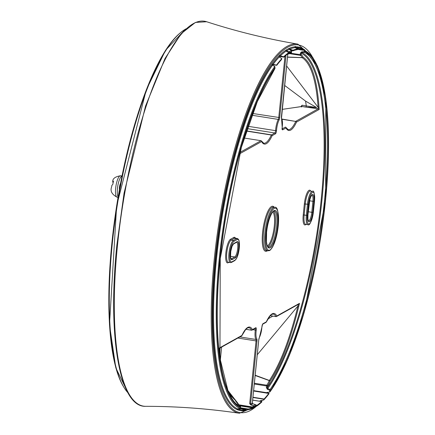 <?xml version="1.0" encoding="UTF-8"?>
<svg xmlns="http://www.w3.org/2000/svg" width="435" height="435" viewBox="0 0 435 435"><rect width="100%" height="100%" fill="white"/><g stroke="black" fill="none" stroke-linecap="round" stroke-linejoin="round"><path stroke-width="0.65" d="M301.232 106.521L301.493 107.005L301.749 106.483L318.17 108.821L319.181 109.462L296.507 122.099A34.262 9.146 -81 0 1 286.012 127.95L282.658 129.82A0.75 0.707 -119.1 0 0 282.201 129.026M301.493 107.005L301.749 106.483L301.493 107.005M301.156 106.33L302.069 105.216L301.749 106.483L282.19 109.402M252.398 407.861L252.626 408.405A182.564 48.725 -81 0 1 247.809 409.726L248.222 409.014A181.879 48.546 -81 0 0 252.398 407.861L239.348 405.795M247.809 409.726L244.367 410.08L243.176 411.151L243.018 410.76A184.103 49.139 -81 0 1 237.157 409.656L236.955 409.569A184.103 49.139 -81 0 1 215.803 258.542A184.103 49.139 -81 0 1 272.016 64.391L272.413 65.31L274.817 66.408L274.969 68.393A0.75 0.75 0 0 1 274.833 68.741A0.75 0.636 -144.8 0 0 274.936 68.42L274.436 68.219L274.936 68.42L275.034 67.583A181.977 48.573 -81 0 0 219.985 258.765A181.977 48.573 -81 0 0 240.468 407.845L240.555 406.921M245.949 409.134L242.73 408.623L245.944 409.128L246.183 409.813A182.564 48.725 -81 0 1 241.523 408.927L238.075 409.134L237.157 409.656M245.944 409.128A181.879 48.546 -81 0 1 244.323 408.976A181.879 48.546 -81 0 1 241.942 408.367L241.523 408.927M246.183 409.813L243.366 410.134L243.018 410.76M252.545 408.095L253.877 407.28A181.977 48.573 -81 0 0 254.752 406.812A181.977 48.573 -81 0 0 255.633 406.295L255.318 406.741L255.66 406.448A0.75 0.386 179.4 0 0 255.66 406.437L255.66 405.98M255.546 406.681L252.969 408.046M274.936 68.42A181.172 48.356 -81 0 0 220.219 258.635A181.172 48.356 -81 0 0 240.544 407.019L240.577 406.975A0.75 0.75 0 0 0 240.163 406.236L240.544 407.019L240.06 408.601L237.515 408.889L236.955 409.569M237.575 404.604L252.969 407.04L253.105 405.735L250.696 404.822L249.69 403.647L250.593 403.974L251.087 404.784A179.911 48.019 99 0 0 251.963 404.322A179.911 48.019 99 0 0 252.838 403.805L255.421 404.572L255.704 405.512A181.172 48.356 -81 0 1 254.828 406.024A181.172 48.356 99 0 1 253.958 406.486L253.252 405.784A180.433 48.16 99 0 0 254.334 405.219A180.433 48.16 99 0 0 255.421 404.572M250.696 404.822L251.087 404.784M218.881 348.506L219.245 348.082L218.881 348.506M257.27 354.748L297.953 305.984L298.388 304.19L299.487 303.358L276.812 315.995A0.75 0.68 -27.2 0 1 275.921 316.566A33.511 8.945 99 0 0 273.213 314.086L271.734 314.423L270.255 315.625L266.285 322.041A0.75 0.522 -155.4 0 0 266.318 321.846L262.963 323.711A0.75 0.707 -119.1 0 1 262.658 324.233L265.97 322.389A0.75 0.707 -119.1 0 0 266.318 321.846A34.262 9.146 -81 0 1 276.812 315.995A0.75 0.707 -119.1 0 1 276.024 316.615L270.217 315.663M302.069 105.216L306.273 105.917L306.033 107.119L304.174 106.885M284.626 85.423L305.56 101.099L316.658 107.559L306.033 107.119M316.658 107.559L306.289 105.917L305.571 101.105L306.289 105.917L306.066 107.119M235.351 399.977A0.75 0.658 158.9 0 1 235.449 400.504L234.933 399.667M258.749 339.865L252.338 403L252.838 403.805M249.69 403.647L256.063 340.926L256.998 340.92L250.593 403.974A179.171 47.823 -81 0 0 251.463 403.511A179.171 47.823 -81 0 0 252.338 403L252.354 402.859M252.876 403.609L252.371 402.946L258.776 339.909L259.347 337.652A0.75 0.566 27.4 0 1 259.227 337.799M256.786 406.089L257.161 405.208A181.879 48.546 -81 0 0 261.587 401.565L261.903 401.869A182.564 48.725 -81 0 1 256.786 406.089L255.666 406.252M264.116 399.004A181.879 48.546 -81 0 0 268.759 393.419L269.113 393.55A182.564 48.725 -81 0 1 263.702 400.048L264.116 399.004L252.952 397.231M267.813 319.04L272.783 316.114M263.702 400.048L260.266 400.717L259.592 401.206M254.372 383.24L266.78 385.203A21.358 5.699 99 0 0 269.26 380.592L255.16 375.487M299.487 303.358L298.758 306.338L297.953 305.984C289.873 338.908 280.352 363.736 269.39 380.462L255.187 375.226M270.255 391.647L288.073 358.467L304.282 312.096L325.636 199.534L325.826 98.854L317.566 66.125L305.087 50.83A181.977 48.573 -81 0 1 325.57 199.91A181.977 48.573 -81 0 1 270.521 391.098L269.662 392.098L267.085 392.408L266.405 393.153L266.617 392.68L253.621 390.625M304.418 49.905L304.31 52.287L301.841 52.439A179.911 48.019 -81 0 1 321.976 199.774A179.911 48.019 -81 0 1 267.694 388.58L267.329 389.298L266.361 387.585L267.291 387.612L267.694 388.58L270.059 389.51L270.619 390.255L269.689 390.228L270.059 389.51A180.433 48.16 -81 0 0 324.553 200.073A180.433 48.16 -81 0 0 304.31 52.287A0.75 0.723 -63.6 0 0 305.011 51.656A181.172 48.356 -81 0 1 325.337 200.04A181.172 48.356 -81 0 1 270.619 390.255L270.521 391.098M287.665 53.994L288.84 53.935L288.971 52.624L288.394 53.467A181.879 48.546 -81 0 0 283.968 57.11L283.653 56.806A182.564 48.725 -81 0 1 288.769 52.591L286.089 51.14L286.007 50.09A184.103 49.139 -81 0 1 287.448 49.226A184.103 49.139 -81 0 1 288.873 48.492L288.987 48.443A184.103 49.139 -81 0 1 294.963 46.811L295.251 46.393L295.408 46.784A184.103 49.139 -81 0 1 301.265 47.888L301.466 47.98A184.103 49.139 -81 0 1 305.06 50.226M276.665 65.304L276.448 65.125A182.564 48.725 -81 0 1 281.853 58.627L281.44 59.677A181.879 48.546 -81 0 0 276.796 65.255L271.984 64.565L276.693 65.321M288.84 53.935L289.851 53.162A181.172 48.356 -81 0 1 291.597 52.189L291.608 52.358M288.122 52.238L288.981 52.374A0.75 0.386 -0.6 0 0 289.835 52.216L289.922 52.379A181.977 48.573 99 0 1 290.803 51.863A181.977 48.573 -81 0 1 291.684 51.401A1.506 0.402 -81 0 0 291.651 51.645L291.162 52.711M291.396 52.657L288.992 53.924M276.448 65.125L272.261 64.054L272.016 64.391M281.853 58.627L279.237 57.001L279.352 55.245M283.653 56.806L280.347 55.881L279.466 55.261M289.851 53.162L289.906 52.619L288.971 52.624L288.976 51.7L286.66 50.77L286.012 50.09M288.976 51.7L289.161 51.765A182.705 48.764 -81 0 1 290.341 51.069A182.705 48.764 -81 0 1 291.504 50.46L293.038 50.694L292.929 50.275A182.564 48.725 -81 0 1 297.747 48.948L295.137 47.638L294.963 46.811M289.835 52.216L289.161 51.765M297.747 48.948L297.333 49.666A181.879 48.546 -81 0 0 293.157 50.813L293.038 50.694M291.754 51.151L291.504 50.46L289.161 49.372L288.873 48.492M301.607 51.852L300.329 53.179L301.265 53.141L301.841 52.439L301.607 51.852L305.011 51.656L305.087 50.83M304.032 49.748A182.564 48.725 -81 0 0 299.372 48.861L299.606 49.547A181.879 48.546 -81 0 1 301.232 49.699A181.879 48.546 -81 0 1 303.614 50.308L304.032 49.748L301.428 48.584L301.265 47.888M299.372 48.861L296.132 47.584L295.408 46.784M292.929 50.275L289.721 49.117L288.987 48.443M304.239 49.829L301.988 48.829L301.466 47.98M287.491 57.186L302.178 57.67C310.856 63.45 316.169 80.007 318.132 107.342L318.235 108.837M300.329 53.179L300.286 55.354A21.358 5.699 -81 0 1 302.069 57.589L287.508 57.05M286.605 65.93L318.132 107.342L319.007 106.983L319.181 109.462M118.113 196.854A10.864 2.898 -81 0 1 117.45 188.524A10.864 2.898 -81 0 1 121.974 176.05M119.402 189.513A4.051 1.082 -81 0 1 119.424 187.42A4.051 1.082 -81 0 1 120.549 183.314M118.026 197.359L117.113 197.213C111.811 194.412 110.006 190.927 111.681 186.756L111.871 185.31L112.741 184.554L113.497 181.096L112.747 181.71L112.98 182.646M298.758 306.338C290.634 339.441 281.064 364.399 270.043 381.223A0.75 0.625 33.6 0 0 269.39 380.462L269.26 380.592A0.75 0.484 22.3 0 1 270.043 381.223L270.043 381.223A22.109 5.9 -81 0 1 267.476 385.997A0.75 0.647 37.3 0 0 266.78 385.203L266.546 385.97L254.296 384.029M266.361 387.585L266.546 385.97L267.476 385.997L267.291 387.612A179.171 47.823 -81 0 0 321.193 199.801A179.171 47.823 -81 0 0 301.265 53.141L301.129 54.728A22.109 5.9 -81 0 1 302.972 57.039L302.972 57.039C311.694 62.857 317.039 79.507 319.007 106.983M285.605 127.183A0.75 0.68 152.8 0 1 286.012 127.95A0.75 0.707 -119.1 0 0 285.371 127.107L285.458 127.123M281.967 119.054L295.74 121.43A33.511 8.945 -81 0 1 288.182 129.635L285.964 127.493A0.75 0.75 0 0 0 285.414 127.096L282.174 128.885M282.19 127.368L282.185 127.406A2.632 0.701 -81 0 0 282.658 129.82M231.094 258.89A7.52 2.006 -81 0 0 231.496 258.792L230.963 258.711M235.411 257.814A8.276 2.208 -81 0 0 238.63 248.412A8.276 2.208 -81 0 0 237.048 241.681A0.75 0.707 -119.1 0 1 236.7 242.224L233.426 244.046A0.75 0.707 -119.1 0 0 233.774 243.502A8.276 2.208 -81 0 0 230.555 252.909A8.276 2.208 -81 0 0 232.138 259.641L235.411 257.814A0.75 0.707 60.9 0 0 234.769 256.971L231.496 258.792A0.75 0.707 60.9 0 1 232.138 259.641M230.485 256.291L234.769 256.971A7.52 2.006 -81 0 0 237.597 249.239A7.52 2.006 -81 0 0 236.722 242.213M237.048 241.681L233.774 243.502M233.997 241.3A10.532 2.811 -81 0 0 229.903 253.273A10.532 2.811 -81 0 0 231.915 261.843L235.188 260.016A0.75 0.707 60.9 0 1 234.835 260.56L236.836 257.96L238.086 254.54L239.473 245.748L239.032 240.582L238.402 239.223L237.276 238.489L235.09 238.146A11.283 3.012 -81 0 0 234.443 238.282L236.629 238.63L233.356 240.457A0.75 0.707 -119.1 0 1 233.997 241.3L237.271 239.478A10.532 2.811 -81 0 1 239.283 248.042A10.532 2.811 -81 0 1 235.188 260.016M237.271 239.478A0.75 0.707 -119.1 0 0 236.629 238.63A11.283 3.012 -81 0 1 237.276 238.489M231.915 261.843A0.75 0.707 60.9 0 1 231.561 262.387L230.474 262.604A11.283 3.012 -81 0 1 229.098 252.137A11.283 3.012 -81 0 1 233.356 240.457L231.17 240.109L234.443 238.282A0.75 0.707 -119.1 0 1 233.802 237.439L230.528 239.261A0.75 0.707 -119.1 0 0 231.17 240.109A11.283 3.012 -81 0 0 226.912 251.794A11.283 3.012 -81 0 0 228.288 262.256L230.474 262.604M230.528 239.261A12.033 3.214 -81 0 0 225.847 252.942A12.033 3.214 -81 0 0 228.147 262.735A0.75 0.707 60.9 0 1 228.38 262.272M228.147 262.735L228.848 262.343M233.802 237.439A12.033 3.214 -81 0 1 235.482 238.206M306.05 224.378A12.033 3.214 -81 0 1 303.222 215.01L304.337 204.004L305.272 203.999L304.152 214.999L306.343 215.347L307.458 204.341A11.283 3.012 -81 0 1 312.499 191.373L310.307 191.03A11.283 3.012 -81 0 0 305.272 203.999L308.393 204.336L307.273 215.336L306.343 215.347A11.283 3.012 -81 0 0 307.849 224.667C309.562 226.059 311.416 221.801 313.417 211.894L313.396 211.85M303.222 215.01L304.152 214.999A11.283 3.012 -81 0 0 305.664 224.319L307.849 224.667M307.273 215.336A10.532 2.811 -81 0 0 309.285 223.905A10.532 2.811 -81 0 0 313.385 211.932L314.51 200.85M308.393 204.336A10.532 2.811 -81 0 1 312.493 192.362A10.532 2.811 -81 0 1 314.505 200.932M309.046 203.971A8.276 2.208 -81 0 1 312.27 194.565A8.276 2.208 -81 0 1 313.847 201.296L312.732 212.296A8.276 2.208 -81 0 1 309.513 221.703A8.276 2.208 -81 0 1 307.931 214.972L309.878 199.486L310.759 196.876L311.955 195.092A7.52 2.006 -81 0 1 312.912 201.302L313.847 201.296M309.057 203.89L307.964 214.933L307.904 218.99L308.48 220.964A7.52 2.006 -81 0 0 311.797 212.307L312.732 212.296M308.284 211.747L311.797 212.307L312.912 201.302L309.573 200.774M313.385 211.932L314.538 200.894C314.538 193.211 313.858 190.041 312.499 191.373M185.517 29.161A188.083 50.199 99 0 0 117.341 204.716A188.083 50.199 99 0 0 127.923 392.745M123.964 387.406A187.333 50.003 -81 0 1 116.863 204.64A187.333 50.003 -81 0 1 180.101 33.016M117.499 245.204A194.858 52.01 -81 0 1 206.658 21.75C236.471 31.434 266.873 38.884 297.866 44.114A186.871 49.878 99 0 0 214.292 258.879A186.871 49.878 -81 0 0 239.391 413.25C208.3 408.639 177.083 406.333 145.741 406.328A194.858 52.01 -81 0 1 117.499 245.204M256.547 406.121A186.12 49.677 -81 0 1 215.216 258.868A186.12 49.677 -81 0 1 258.27 86.44A186.12 49.677 -81 0 1 312.297 56.74M268.248 392.272A186.12 49.677 -81 0 1 267.639 393.164M262.158 400.347A186.12 49.677 -81 0 1 261.196 401.462M246.427 409.868L244.546 410.064A183.374 48.943 -81 0 1 244.367 410.08M248.021 409.699A184.103 49.139 -81 0 1 243.459 410.738M243.366 410.134A183.374 48.943 -81 0 1 238.075 409.134M241.936 408.367L240.473 408.133L241.925 408.362M240.446 408.247L241.811 408.465M240.49 407.965L248.08 409.172M240.506 407.791L248.222 409.014M221.649 347.087L220.333 360.044M252.778 408.073L252.931 407.307L238.037 404.947M253.877 407.28A1.506 0.402 -81 0 0 253.904 407.029L252.969 407.04L253.746 407.519M252.876 329.687L255.312 330.073A10.598 2.827 99 0 0 255.932 339.458A1.881 0.5 -81 0 1 256.063 340.926L237.874 338.044M253.904 407.029L253.958 406.486M256.998 340.92A2.632 0.701 -81 0 0 256.813 338.86A0.75 0.701 -35.8 0 1 255.932 339.458L239.897 336.918M220.561 362.415L219.3 348.256M241.816 335.744A0.75 0.522 -155.4 0 0 241.914 335.445L219.245 348.082L219.414 350.566L218.984 349.996M272.778 211.905A17.536 4.682 -81 0 1 274.3 225.939A17.536 4.682 -81 0 1 267.389 245.922M273.571 211.22A18.292 4.883 -81 0 1 275.235 225.928A18.292 4.883 -81 0 1 267.938 246.814M304.337 204.004A12.033 3.214 -81 0 1 307.186 192.727A12.033 3.214 -81 0 1 310.699 191.09M261.924 326.854L261.913 326.979A2.632 0.701 -81 0 1 262.963 323.711M266.22 322.139A0.75 0.522 -155.4 0 0 266.285 322.041A0.75 0.75 0 0 1 265.97 322.389M275.942 316.598L270.189 315.69L275.98 316.62A0.75 0.75 0 0 0 276.464 316.539L298.84 304.065M261.913 326.979A9.842 2.626 -81 0 1 259.396 337.424A0.75 0.566 27.4 0 1 259.347 337.652L262.615 324.254M258.743 339.947A2.632 0.701 -81 0 1 259.396 337.424M256.813 338.86A9.842 2.626 -81 0 1 256.237 330.143L255.312 330.073A1.881 0.5 99 0 0 255.193 328.392M245.813 329.268L251.517 330.17A0.75 0.68 -27.2 0 0 252.409 329.594A34.262 9.146 -81 0 0 241.914 335.445A0.75 0.707 -119.1 0 1 241.566 335.989A0.75 0.75 0 0 0 241.882 335.646L245.851 329.224L247.33 328.023L248.809 327.685A33.511 8.945 -81 0 1 251.517 330.17L251.62 330.214A0.75 0.707 -119.1 0 0 252.061 330.138L255.416 328.267A0.75 0.707 -119.1 0 0 255.764 327.724A2.632 0.701 -81 0 1 256.237 330.143M255.764 327.724L252.409 329.594A0.75 0.707 -119.1 0 1 252.061 330.138A0.75 0.75 0 0 1 251.577 330.225L245.775 329.306L251.539 330.203M318.17 108.821L295.865 121.256A0.75 0.707 60.9 0 1 296.507 122.099A0.75 0.522 24.6 0 0 295.74 121.43L282.038 119.261M282.185 127.406A9.842 2.626 -81 0 0 281.614 118.684A0.75 0.701 -35.8 0 0 281.516 118.146L282.217 127.39L282.25 129.2L281.907 128.999M281.434 116.547L287.791 53.989M281.614 118.684A2.632 0.701 -81 0 1 281.429 116.629M252.545 113.459L279.678 117.602A2.632 0.701 -81 0 1 279.031 120.125A9.842 2.626 -81 0 0 276.508 130.571L275.567 130.658A10.598 2.827 -81 0 1 278.28 119.413L251.876 115.231M247.167 128.608L274.817 132.985A1.881 0.5 -81 0 0 275.567 130.658L247.945 126.28M279.031 120.125A0.75 0.566 -152.6 0 0 278.28 119.413A1.881 0.5 99 0 0 278.748 117.608L284.985 56.18M261.201 140.788A0.75 0.68 152.8 0 1 261.56 141.098L263.779 143.235A33.511 8.945 99 0 0 271.337 135.029L274.817 132.985A0.75 0.707 60.9 0 1 275.458 133.833L272.103 135.704A0.75 0.707 -119.1 0 0 271.462 134.855L246.411 130.886M276.508 130.571A2.632 0.701 -81 0 1 275.458 133.833M261.054 140.728L261.011 140.695A0.75 0.75 0 0 1 261.56 141.098A0.75 0.68 152.8 0 1 261.609 141.554A34.262 9.146 -81 0 0 272.103 135.704A0.75 0.522 24.6 0 0 271.337 135.029L246.351 131.071M239.93 152.435L261.011 140.695L244.144 138.025L260.967 140.706A0.75 0.707 60.9 0 1 261.609 141.554L239.538 153.854M237.167 404.278L237.309 402.723M237.195 404.3L237.331 402.772A0.75 0.75 0 0 0 236.825 401.994A0.75 0.723 109.1 0 1 237.298 402.821A22.109 5.9 -81 0 1 235.449 400.504L230.082 395.051M276.665 226.156A18.292 4.883 99 0 0 274.219 211.051C274.936 208.805 268.618 214.286 266.584 232.268L266.454 241.8L266.987 244.785L267.916 246.792L268.498 247.178A18.292 4.883 99 0 0 276.665 226.156M277.601 226.146A19.042 5.084 99 0 0 273.963 210.654A19.042 5.084 99 0 0 266.552 232.306A19.042 5.084 99 0 0 270.189 247.798A19.042 5.084 99 0 0 277.601 226.146M274.811 207.332L273.376 207.109A22.049 5.883 99 0 0 263.528 232.453A22.049 5.883 99 0 0 266.476 250.663L269.406 250.652L270.499 249.891L273.213 245.884L275.888 238.581L278.286 225.743C278.732 212.546 277.568 206.407 274.811 207.332A22.049 5.883 99 0 0 264.964 232.681A22.049 5.883 99 0 0 267.911 250.892M265.894 232.671A21.299 5.682 99 0 0 269.966 250A21.299 5.682 99 0 0 278.253 225.781A21.299 5.682 99 0 0 274.186 208.457A21.299 5.682 99 0 0 265.894 232.671M267.291 250.794A22.805 6.085 -81 0 1 262.599 232.459A22.805 6.085 -81 0 1 274.191 207.234M260.25 400.717A184.103 49.139 -81 0 1 259.766 401.233M269.472 392.131L269.689 390.228L267.329 389.298M253.589 390.945L268.83 393.36M268.759 393.419L253.583 391.016M263.985 399.248L252.925 397.498M261.587 401.565L252.653 400.151M257.161 405.208L255.742 404.985M257.003 405.48L255.758 405.284M240.06 408.601A182.705 48.764 -81 0 1 219.235 258.798A182.705 48.764 -81 0 1 274.817 66.408M273.093 64.38A183.374 48.943 -81 0 1 279.237 57.001M272.261 64.054A184.103 49.139 -81 0 1 279.063 55.897M237.515 408.889A183.374 48.943 -81 0 1 216.554 258.51A183.374 48.943 -81 0 1 272.413 65.31M280.347 55.881A183.374 48.943 -81 0 1 286.089 51.14M279.553 55.403A184.103 49.139 -81 0 1 285.893 50.166M286.66 50.77A183.374 48.943 -81 0 1 287.916 50.025A183.374 48.943 -81 0 1 289.161 49.372M279.678 117.602L286.007 55.299M286.279 50.487L285.806 50.411M278.971 56.332L283.843 57.105M266.905 392.457A184.103 49.139 -81 0 1 266.524 392.984M296.132 47.584A183.374 48.943 -81 0 1 301.428 48.584M289.721 49.117A183.374 48.943 -81 0 1 295.137 47.638M302.069 57.589A0.75 0.658 -21.1 0 0 302.972 57.039A0.75 0.718 -57.5 0 1 302.178 57.67L302.069 57.589M289.579 53.657L300.286 55.354A0.75 0.723 -70.9 0 0 301.129 54.728L290.346 53.211M291.646 50.574L293.092 50.803M297.66 49.128L299.519 49.421M297.611 49.226L299.601 49.541L297.611 49.231M303.625 50.313L297.551 49.351L303.614 50.308M301.585 48.421L301.199 48.361M117.113 197.213A10.864 2.898 -81 0 1 115.661 188.241A10.864 2.898 -81 0 1 120.511 175.751C115.117 176.692 112.529 178.676 112.747 181.71M282.19 109.364L301.602 106.559M233.426 244.046L231.985 246.525L230.784 251.343L230.517 256.753L231.067 258.885M231.561 262.387L234.835 260.56M185.854 28.846L165.572 50.237L146.258 89.969L116.651 205.798L109.484 324.646L115.813 367.831L128.146 393.148M145.741 406.328C119.407 407.666 107.347 335.456 116.863 244.992L124.078 193.075L145.535 106.086L165.023 58.518L181.216 33.647L195.413 22.435L206.658 21.75M313.173 57.969L297.866 44.114M239.391 413.25L257.134 405.85M261.359 401.483L262.365 400.309M267.748 393.18L268.373 392.256M239.326 405.784L252.43 407.856M220.192 347.902L219.659 353.138M287.818 53.983L281.505 118.13M241.566 335.989L219.311 348.392M236.825 401.994L235.433 400.118A0.75 0.75 0 0 0 235.139 399.76L229.12 393.158M220.844 364.155L219.447 350.398M268.863 393.354L253.594 390.935M261.658 401.532L252.659 400.108M274.833 68.741L257.335 101.529L241.36 147.367L220.257 258.559L219.931 358.135L227.918 390.494L240.163 406.236M283.897 57.143L278.971 56.365M291.608 52.325L291.749 51.156M291.657 50.585L293.125 50.819M121.99 175.985L120.511 175.751"/></g></svg>
